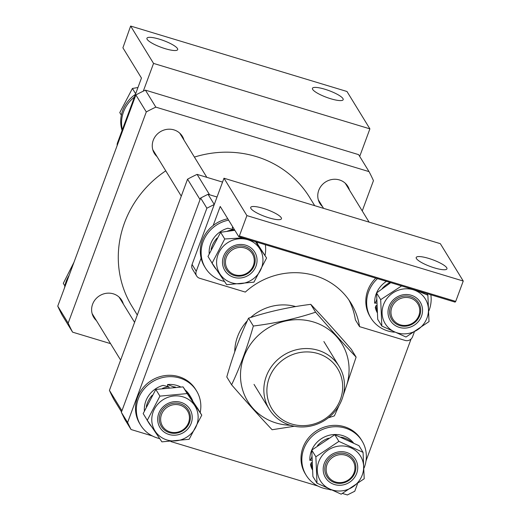 <?xml version="1.0" encoding="UTF-8"?>
<svg xmlns="http://www.w3.org/2000/svg" width="521" height="521" viewBox="0 0 521 521"><rect width="100%" height="100%" fill="white"/><g stroke="black" fill="none" stroke-linecap="round" stroke-linejoin="round"><path stroke-width="0.78" d="M234.743 351.792A46.831 44.031 -31.5 0 1 237.556 336.625A46.831 44.031 -31.5 0 1 247.338 320.754M342.486 493.472L347.377 494.95L354.768 491.231L357.426 484.035M366.022 460.811L411.082 338.995M121.51 411.896L113.852 399.412A168.589 158.521 -31.5 0 1 109.43 390.379L187.547 179.191A168.589 158.521 -31.5 0 1 197.094 174.385L209.592 194.769L217.029 197.016L208.016 194.294L214.268 204.479L206.883 208.205L127.606 422.511L131.031 429.506L152.373 435.96M206.883 208.205L200.631 198.013L121.354 412.326L127.606 422.511M170.921 441.574L317.875 486.028M328.438 489.219L331.024 490M131.031 429.506L124.779 419.314L121.354 412.326M250.64 317.51A46.831 44.031 -31.5 0 1 295.674 306.563M200.631 198.013L208.016 194.294M222.552 182.09L197.094 174.385M187.547 179.191L200.051 199.576L121.927 410.763L109.43 390.379M123.347 304.043A16.392 15.415 148.5 0 0 121.712 300.259A16.392 15.415 148.5 0 0 113.285 293.824A16.392 15.415 148.5 0 0 95.395 299.406A16.392 15.415 148.5 0 0 93.767 317.4A16.392 15.415 148.5 0 0 96.398 320.571M349.493 190.158A16.392 15.415 148.5 0 0 347.859 186.375A16.392 15.415 148.5 0 0 339.438 179.94A16.392 15.415 148.5 0 0 321.548 185.522A16.392 15.415 148.5 0 0 319.92 203.516A16.392 15.415 148.5 0 0 322.551 206.687M183.991 140.097A16.392 15.415 148.5 0 0 182.357 136.313A16.392 15.415 148.5 0 0 173.936 129.879A16.392 15.415 148.5 0 0 156.04 135.453A16.392 15.415 148.5 0 0 154.411 153.454A16.392 15.415 148.5 0 0 157.049 156.626M57.753 306.14A168.589 158.521 -31.5 0 0 62.175 315.172L72.595 332.157A168.589 158.521 -31.5 0 1 68.173 323.124L57.753 306.14L135.877 94.952L146.29 111.937A168.589 158.521 -31.5 0 1 155.838 107.131L145.418 90.146L358.611 154.633L369.031 171.617A168.589 158.521 -31.5 0 1 373.453 180.65L362.245 210.946M72.595 332.157L110.55 343.632M369.031 171.617L155.838 107.131M146.29 111.937L68.173 323.124M135.877 94.952A168.589 158.521 -31.5 0 1 145.418 90.146M314.704 205.671L309.63 197.407A104.2 97.974 148.5 0 0 242.604 153.434A104.2 97.974 148.5 0 0 194.411 157.088M165.756 170.829A104.2 97.974 148.5 0 0 131.995 306.368L137.303 315.023M340.376 399.542A38.515 36.216 148.5 0 0 317.823 353.525A38.515 36.216 148.5 0 0 269.194 378.012A38.515 36.216 148.5 0 0 291.747 424.035A38.515 36.216 148.5 0 0 340.376 399.542M266.303 376.305A40.977 38.528 -31.5 0 1 300.695 348.933A40.977 38.528 -31.5 0 1 339.086 366.335A40.977 38.528 -31.5 0 1 342.023 399.216A40.977 38.528 -31.5 0 1 307.624 426.588A40.977 38.528 -31.5 0 1 269.233 409.187A40.977 38.528 -31.5 0 1 266.303 376.305M335.589 482.003A14.634 13.761 148.5 0 0 354.065 472.703A14.634 13.761 148.5 0 0 345.501 455.217A14.634 13.761 148.5 0 0 327.025 464.517A14.634 13.761 148.5 0 0 335.589 482.003M345.69 453.804A15.806 14.862 -31.5 0 1 353.811 460.004A15.806 14.862 -31.5 0 1 352.235 477.36A15.806 14.862 -31.5 0 1 334.983 482.739A15.806 14.862 -31.5 0 1 326.862 476.533A15.806 14.862 -31.5 0 1 328.438 459.183A15.806 14.862 -31.5 0 1 345.69 453.804M339.738 451.746A17.564 16.516 -31.5 0 1 357.725 466.849A17.564 16.516 -31.5 0 1 341.183 485.201A17.564 16.516 -31.5 0 1 323.196 470.098A17.564 16.516 -31.5 0 1 339.738 451.746M341.431 490.919A23.562 22.156 -31.5 0 1 317.296 470.652A23.562 22.156 -31.5 0 1 339.49 446.035A23.562 22.156 -31.5 0 1 363.625 466.295A23.562 22.156 -31.5 0 1 341.431 490.919M338.897 441.385L315.869 456.8L317.009 483.195L341.177 494.175L364.205 478.76L363.059 452.365L338.897 441.385L334.788 434.69L358.956 445.67L363.059 452.365M317.009 483.195L312.906 476.5L311.76 450.105L334.788 434.69M311.76 450.105L315.869 456.8M353.446 442.87A24.643 23.171 -31.5 0 0 333.069 434.605A24.643 23.171 -31.5 0 0 309.858 460.356L311.506 458.252A24.643 23.171 -31.5 0 1 311.773 456.793M317.439 445.644A24.643 23.171 -31.5 0 1 328.562 438.194M340.995 437.158A24.643 23.171 -31.5 0 1 351.727 442.023M312.261 468.359A24.643 23.171 -31.5 0 1 311.271 462.668L310.47 464.693A24.643 23.171 -31.5 0 0 312.353 469.688M311.271 462.668L311.949 462.602M309.858 460.356L311.858 460.167M329.532 489.33A32.784 30.824 -31.5 0 1 306.146 475.224A32.784 30.824 -31.5 0 1 332.737 426.855A32.784 30.824 -31.5 0 1 362.03 440.942A32.784 30.824 -31.5 0 1 364.088 467.995M306.146 475.224L305.313 473.863A32.784 30.824 -31.5 0 1 331.903 425.494A32.784 30.824 -31.5 0 1 361.196 439.581L362.03 440.942M64.552 287.755A32.784 30.824 -31.5 0 1 69.163 275.29M64.878 285.931L63.288 283.346L73.956 262.337M161.517 414.455A14.634 13.761 148.5 0 0 170.087 431.942A14.634 13.761 148.5 0 0 188.563 422.635A14.634 13.761 148.5 0 0 179.992 405.149A14.634 13.761 148.5 0 0 161.517 414.455M189.436 422.622A15.806 14.862 -31.5 0 1 176.17 433.185A15.806 14.862 -31.5 0 1 161.36 426.471A15.806 14.862 -31.5 0 1 160.227 413.791A15.806 14.862 -31.5 0 1 173.5 403.234A15.806 14.862 -31.5 0 1 188.302 409.942A15.806 14.862 -31.5 0 1 189.436 422.622M159.667 438.597A32.784 30.824 -31.5 0 1 140.637 425.156A32.784 30.824 -31.5 0 1 136.352 411.043A32.784 30.824 -31.5 0 1 159.589 378.415A32.784 30.824 -31.5 0 1 196.521 390.874A32.784 30.824 -31.5 0 1 200.813 404.986A32.784 30.824 -31.5 0 1 200.194 412.567M140.637 425.156L139.804 423.801A32.784 30.824 -31.5 0 1 135.519 409.688A32.784 30.824 -31.5 0 1 158.755 377.054A32.784 30.824 -31.5 0 1 195.694 389.519L196.521 390.874M180.585 386.914A24.643 23.171 -31.5 0 0 167.567 384.544L173.519 386.836A24.643 23.171 -31.5 0 1 175.44 387.09M186.954 392.587A24.643 23.171 -31.5 0 1 191.005 397.438A24.643 23.171 -31.5 0 1 192.9 401.365M185.15 389.936A24.643 23.171 -31.5 0 1 189.585 395.133L191.005 397.438M151.481 426.517A24.643 23.171 -31.5 0 1 148.993 423.215A24.643 23.171 -31.5 0 1 147.886 421.17M148.993 423.215L147.573 420.903A24.643 23.171 -31.5 0 1 146.668 419.275M144.382 410.795A24.643 23.171 -31.5 0 1 144.35 410.294A24.643 23.171 -31.5 0 1 163.066 385.377L168.986 386.849L169.012 387.546M146.31 406.549A24.643 23.171 -31.5 0 1 152.256 395.218M162.545 388.314A24.643 23.171 -31.5 0 1 168.986 386.849M173.519 386.836L173.539 387.194M167.567 384.544L167.651 386.452M192.223 416.787A17.564 16.516 -31.5 0 1 175.681 435.139A17.564 16.516 -31.5 0 1 157.694 420.037A17.564 16.516 -31.5 0 1 174.235 401.684A17.564 16.516 -31.5 0 1 192.223 416.787M151.793 420.59A23.562 22.156 -31.5 0 1 173.988 395.967A23.562 22.156 -31.5 0 1 198.123 416.233A23.562 22.156 -31.5 0 1 175.929 440.851A23.562 22.156 -31.5 0 1 151.793 420.59M201.777 415.152L187.169 393.576L159.921 396.136L147.287 420.278L161.894 441.854L189.143 439.294L201.777 415.152L197.674 408.457L183.06 386.882L187.169 393.576M147.287 420.278L143.177 413.583L155.812 389.441L183.06 386.882M155.812 389.441L159.921 396.136M428.659 258.403A16.392 3.582 20.3 0 0 416.201 257.472A16.392 3.582 20.3 0 0 434.494 267.911A16.392 3.582 20.3 0 0 446.946 268.843A16.392 3.582 20.3 0 0 428.659 258.403M263.157 208.335A16.392 3.582 20.3 0 0 250.699 207.41A16.392 3.582 20.3 0 0 268.986 217.85A16.392 3.582 20.3 0 0 281.444 218.781A16.392 3.582 20.3 0 0 263.157 208.335M414.228 332.294L412.586 336.722A5.855 5.503 148.5 0 1 405.195 340.447L359.549 326.641A70.244 66.05 148.5 0 0 351.011 303.17A70.244 66.05 148.5 0 0 245.319 292.086L199.667 278.279A5.855 5.503 148.5 0 1 196.658 275.98A5.855 5.503 148.5 0 1 196.241 271.285L201.106 258.129M455.719 301.399L455.113 302.128L238.768 236.684L239.373 235.954L455.719 301.399L463.247 281.04L246.902 215.596L223.978 178.228L192.073 264.486L196.241 271.285M463.247 281.04L440.33 243.672L223.978 178.228M239.373 235.954L246.902 215.596M213.174 225.502L220.22 206.453L238.768 236.684M348.823 299.842A70.244 66.05 -31.5 0 1 355.381 319.842L359.549 326.641M196.658 275.98L192.49 269.188A5.855 5.503 -31.5 0 1 192.073 264.486M238.331 275.381A14.634 13.761 148.5 0 0 254.176 262.109A14.634 13.761 148.5 0 0 241.379 247.41A14.634 13.761 148.5 0 0 225.534 260.676A14.634 13.761 148.5 0 0 238.331 275.381M241.288 245.951A15.806 14.862 -31.5 0 1 253.121 252.789A15.806 14.862 -31.5 0 1 252.685 268.595A15.806 14.862 -31.5 0 1 237.999 276.163A15.806 14.862 -31.5 0 1 226.173 269.318A15.806 14.862 -31.5 0 1 226.609 253.512A15.806 14.862 -31.5 0 1 241.288 245.951M394.345 332.183A32.784 30.824 -31.5 0 1 370.959 318.07A32.784 30.824 -31.5 0 1 377.484 278.644M370.959 318.07L370.125 316.709A32.784 30.824 -31.5 0 1 375.765 278.129M430.834 294.782A32.784 30.824 -31.5 0 1 428.9 310.842M386.471 281.366A24.643 23.171 -31.5 0 0 374.671 303.202L376.325 301.099A24.643 23.171 -31.5 0 1 376.585 299.64M382.251 288.491A24.643 23.171 -31.5 0 1 390.053 282.447M377.074 311.206A24.643 23.171 -31.5 0 1 376.084 305.514L375.283 307.54A24.643 23.171 -31.5 0 0 377.165 312.535M376.084 305.514L376.761 305.449M374.671 303.202L376.67 303.014M404.55 294.593A17.564 16.516 -31.5 0 1 422.544 309.695A17.564 16.516 -31.5 0 1 405.996 328.048A17.564 16.516 -31.5 0 1 388.008 312.945A17.564 16.516 -31.5 0 1 404.55 294.593M406.243 333.766A23.562 22.156 -31.5 0 1 382.108 313.499A23.562 22.156 -31.5 0 1 404.303 288.881A23.562 22.156 -31.5 0 1 428.438 309.142A23.562 22.156 -31.5 0 1 406.243 333.766M401.593 285.938L380.682 299.647L381.821 326.042L405.989 337.022L429.017 321.607L427.878 295.212L416.233 290.366M381.821 326.042L377.718 319.347L376.572 292.952L390.737 282.656M426.881 293.59L427.878 295.212M376.572 292.952L380.682 299.647M224.479 281.444A32.784 30.824 -31.5 0 1 205.45 268.002A32.784 30.824 -31.5 0 1 201.165 253.89A32.784 30.824 -31.5 0 1 228.615 220.142M265.326 244.72A32.784 30.824 -31.5 0 1 265.625 247.833A32.784 30.824 -31.5 0 1 265.007 255.414M205.45 268.002L204.616 266.648A32.784 30.824 -31.5 0 1 200.331 252.535A32.784 30.824 -31.5 0 1 227.781 218.781M256.84 242.154A24.643 23.171 -31.5 0 1 257.719 244.212M233.232 227.67L232.379 227.39A24.643 23.171 -31.5 0 1 233.03 227.338M216.293 269.364A24.643 23.171 -31.5 0 1 213.805 266.062A24.643 23.171 -31.5 0 1 212.698 264.017M213.805 266.062L212.386 263.75A24.643 23.171 -31.5 0 1 211.48 262.122M209.195 253.642A24.643 23.171 -31.5 0 1 209.162 253.141A24.643 23.171 -31.5 0 1 227.879 228.224L233.799 229.696L233.825 230.393M211.122 249.396A24.643 23.171 -31.5 0 1 217.068 238.064M227.358 231.161A24.643 23.171 -31.5 0 1 233.799 229.696M232.379 227.39L232.464 229.299M257.035 259.634A17.564 16.516 -31.5 0 1 240.494 277.986A17.564 16.516 -31.5 0 1 222.506 262.884A17.564 16.516 -31.5 0 1 239.048 244.531A17.564 16.516 -31.5 0 1 257.035 259.634M216.606 263.437A23.562 22.156 -31.5 0 1 238.8 238.813A23.562 22.156 -31.5 0 1 262.936 259.08A23.562 22.156 -31.5 0 1 240.741 283.698A23.562 22.156 -31.5 0 1 216.606 263.437M242.734 237.889L224.733 238.983L212.099 263.125L226.707 284.7L253.955 282.141L266.589 257.999L255.577 241.77M212.099 263.125L207.99 256.43L220.624 232.288L234.847 230.295M256.195 241.959L266.589 257.999M220.624 232.288L224.733 238.983M403.834 325.443A14.634 13.761 148.5 0 0 419.679 312.17A14.634 13.761 148.5 0 0 406.881 297.471A14.634 13.761 148.5 0 0 391.037 310.744A14.634 13.761 148.5 0 0 403.834 325.443M406.797 296.013A15.806 14.862 -31.5 0 1 418.623 302.851A15.806 14.862 -31.5 0 1 418.187 318.657A15.806 14.862 -31.5 0 1 403.508 326.224A15.806 14.862 -31.5 0 1 391.675 319.38A15.806 14.862 -31.5 0 1 392.111 303.58A15.806 14.862 -31.5 0 1 406.797 296.013M165.222 48.687A16.392 3.582 20.3 0 0 177.674 49.619A16.392 3.582 20.3 0 0 159.387 39.173A16.392 3.582 20.3 0 0 146.929 38.241A16.392 3.582 20.3 0 0 165.222 48.687M330.724 98.749A16.392 3.582 20.3 0 0 343.183 99.68A16.392 3.582 20.3 0 0 324.889 89.241A16.392 3.582 20.3 0 0 312.437 88.309A16.392 3.582 20.3 0 0 330.724 98.749M117.173 145.515A5.855 5.503 -31.5 0 1 117.479 142.884L141.458 78.052L122.91 47.821L130.634 26.05L346.979 91.494L369.897 128.856L359.705 156.417M130.634 26.05L153.552 63.412L369.897 128.856M153.552 63.412L143.295 91.155M122.344 129.729A32.784 30.824 -31.5 0 1 121.569 124.135A32.784 30.824 -31.5 0 1 134.411 97.101M122.083 130.439A32.784 30.824 -31.5 0 1 120.735 122.774A32.784 30.824 -31.5 0 1 135.408 94.399M121.354 115.193L119.771 112.608L132.406 88.466L137.961 87.515M135.649 93.754L132.406 88.466M290.243 425.253A55.174 51.879 -31.5 0 1 276.104 422.974A55.174 51.879 -31.5 0 1 243.808 357.054A55.174 51.879 -31.5 0 1 313.466 321.978A55.174 51.879 -31.5 0 1 343.886 392.346M231.604 384.804L226.791 376.963C232.854 355.537 240.103 335.947 248.537 318.188L253.343 326.029C247.234 347.572 239.986 367.162 231.604 384.804C246.231 401.639 259.738 416.611 272.112 429.734L294.332 426.256M328.347 417.796L334.365 415.888L339.054 405.527M343.137 395.719L356.11 357.119C343.795 344.068 330.294 329.096 315.596 312.19C296.058 318.683 275.303 323.3 253.343 326.029M248.537 318.188C268.074 311.695 288.823 307.077 310.783 304.349C323.098 317.393 336.599 332.372 351.297 349.278L356.11 357.119M310.783 304.349L315.596 312.19M117.479 142.884L117.896 143.562M323.88 341.535L339.086 366.335M254.02 384.387L269.233 409.187M120.638 360.083L92.132 313.609M134.587 322.369L119.075 297.087M206.83 177.335L179.719 133.135M181.282 196.137L152.777 149.664M369.102 222.128L345.228 183.203M323.574 208.354L318.279 199.732"/></g></svg>

